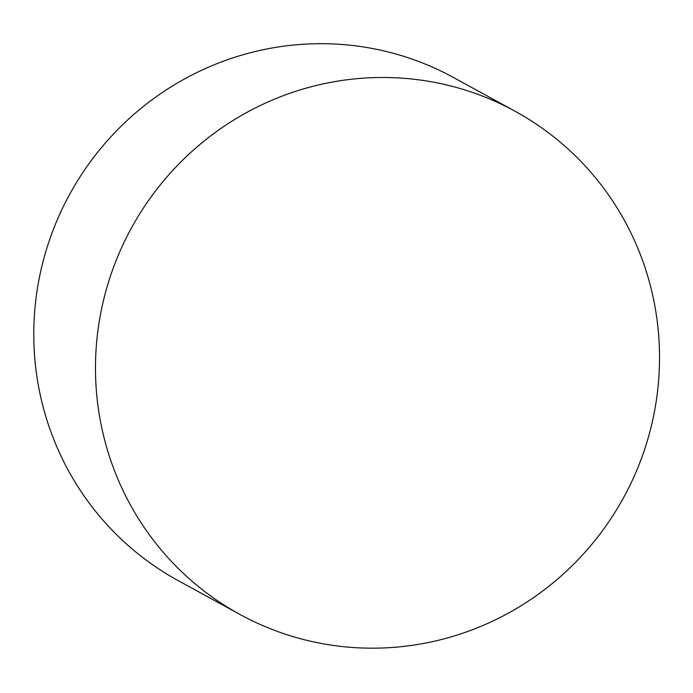 <?xml version="1.0" encoding="UTF-8"?>
<svg xmlns="http://www.w3.org/2000/svg" width="693" height="693" viewBox="0 0 693 693"><rect width="100%" height="100%" fill="white"/><g stroke="black" fill="none" stroke-linecap="round" stroke-linejoin="round"><path stroke-width="1.04" d="M239.735 614.327L178.032 580.526A286.755 280.587 -61.3 0 1 69.716 194.222A286.755 280.587 -61.3 0 1 453.569 77.547L515.271 111.339A286.755 280.587 -61.3 0 1 628.248 488.782A286.755 280.587 -61.3 0 1 257.233 623.12A286.755 280.587 -61.3 0 1 239.735 614.327A286.755 280.587 -61.3 0 1 131.419 228.023A286.755 280.587 -61.3 0 1 515.271 111.339"/></g></svg>

